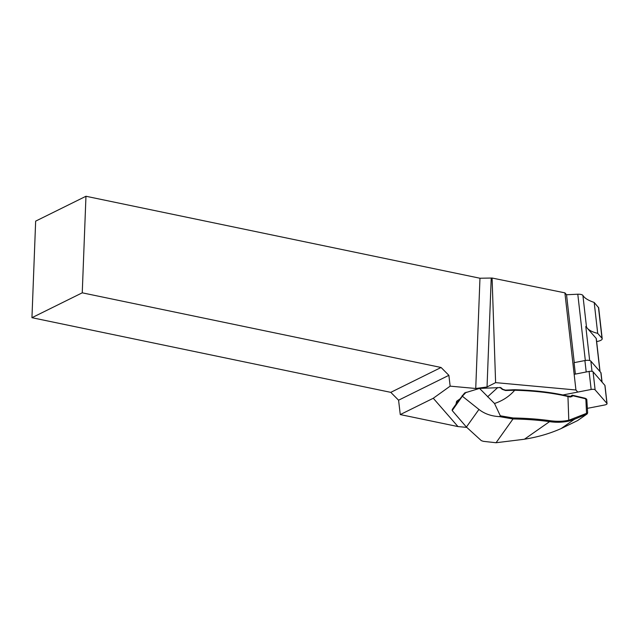 <?xml version="1.0" encoding="UTF-8"?>
<svg xmlns="http://www.w3.org/2000/svg" width="639" height="639" viewBox="0 0 639 639"><rect width="100%" height="100%" fill="white"/><g stroke="black" fill="none" stroke-linecap="round" stroke-linejoin="round"><path stroke-width="0.96" d="M466.702 427.379L457.979 426.58L433.274 398.257L450.152 386.148L475.736 388.488L487.038 386.986L495.608 382.633L575.939 389.99L577.368 391.635M586.378 400.046L585.851 398.84L573.055 395.797L570.212 397.059L567.959 396.523A151.818 51.264 173.5 0 0 514.699 390.245C509.387 396.364 502.653 400.781 494.514 403.497L479.546 388.408L464.641 392.953L457.668 401.859M479.546 388.408L500.728 387.577A120.851 51.535 47.6 0 1 502.781 389.295L505.449 390.133L514.467 389.71A151.012 50.992 -6.5 0 1 567.304 395.948L570.675 396.34M456.014 404.112L456.629 401.276L459.577 399.199M433.274 398.257L400.27 414.575L457.979 426.58M450.152 386.148L448.874 375.325L398.576 400.198L400.27 414.575M398.576 400.198L390.78 392.354L441.078 367.481L82.247 292.822L85.961 196.261L479.969 278.237L492.086 278.029L564.892 292.854L566.537 294.747L574.253 362.625M85.961 196.261L35.656 221.134L31.95 317.695L390.78 392.354M600.069 371.682L596.315 338.678A4.058 1.366 173.5 0 0 596.171 338.382L585.795 326.481L589.669 360.524M495.608 382.633L492.086 278.029M491.215 278.316L487.038 386.986M475.736 388.488L479.969 278.237M441.078 367.481L448.874 375.325M566.537 294.747L577.792 294.212C580.468 294.18 582.169 294.571 582.896 295.378C584.342 298.006 588.112 300.37 594.19 302.447L598.679 307.798M575.38 374.087L574.078 362.656L584.901 360.556L586.203 371.986M564.892 292.854L575.939 389.99M596.642 341.577L597.457 341.418A6.486 2.189 173.5 0 0 602.202 338.734A6.486 2.189 173.5 0 0 601.978 338.255L597.705 333.366A40.553 13.691 -6.5 0 1 587.401 328.326A40.553 13.691 -6.5 0 1 586.49 326.992A4.058 1.366 173.5 0 0 585.795 326.481M31.95 317.695L82.247 292.822M597.705 333.366L594.19 302.447M466.111 392.266L462.356 396.196L452.204 410.55L466.406 427.044L481.327 440.646A40.553 36.527 35.5 0 0 483.491 441.349L496.056 442.739L523.7 439.328A84.691 28.595 -6.5 0 1 524.483 439.193L549.564 421.644A148.496 50.138 173.5 0 0 512.997 418.96L499.61 416.628C491.447 416.237 484.562 413.848 478.946 409.439L462.348 396.22M499.61 416.628L500.313 415.797L513.181 417.986A149.302 50.409 -6.5 0 1 549.947 420.678C556.936 421.644 563.31 421.468 569.069 420.158L587.64 412.922L586.81 399.495M494.514 403.497L500.313 415.797M457.859 401.611L452.268 409.463L452.188 410.486M462.213 395.501L462.356 396.196M514.699 390.245L505.633 390.509L502.326 389.391A121.658 51.887 -132.4 0 0 499.874 387.354M570.315 396.499L572.336 395.214L585.196 398.265L585.588 399.223L585.196 398.265L586.57 399.159M571.833 396.731L570.779 396.268L572.145 395.221M586.586 414.192L574.453 419.256L561.178 428.545L577.568 420.59L587.113 413.952L586.586 414.192L585.851 398.84M524.483 439.193C537.543 437.164 549.772 433.617 561.178 428.545M574.645 418.361L574.453 419.256L568.814 421.077C562.456 422.435 556.042 422.619 549.564 421.644L549.947 420.678M587.64 412.922L587.113 413.944M502.326 389.391L502.781 389.295M514.012 390.133L514.467 389.71M569.557 396.484L570.212 397.059M572.336 395.214L573.055 395.797M577.568 420.59L586.866 414.08L587.153 413.209M602.074 382.122L601.027 372.952A4.864 1.645 173.5 0 0 600.86 372.593L590.851 361.115A4.864 1.645 173.5 0 0 584.901 360.556M604.885 385.357L606.938 403.409A3.243 1.094 -6.5 0 1 607.05 403.648L604.997 385.589A3.243 1.094 173.5 0 0 604.885 385.357L593.064 371.802A3.243 1.094 -6.5 0 0 589.102 371.427L574.157 374.326M607.05 403.648A3.243 1.094 -6.5 0 1 604.678 404.99L587.377 408.345M606.938 403.409L595.117 389.854A3.243 1.094 173.5 0 0 591.155 389.478L562.903 394.966M596.171 338.382L599.941 371.547M577.792 294.212L585.324 360.484M598.463 307.343L601.978 338.255M582.896 295.378L586.49 326.992M478.946 409.439L466.406 427.044M568.814 421.077L567.959 396.523L567.304 395.948M487.557 396.835L497.813 387.49M513.181 417.986L512.997 418.96L496.056 442.739M600.86 372.593L601.922 381.954M590.851 361.115L592.01 371.347M589.102 371.427L591.155 389.478M593.064 371.802L595.117 389.854M602.202 338.734L598.671 307.686M585.731 398.488L586.586 399.127"/></g></svg>
